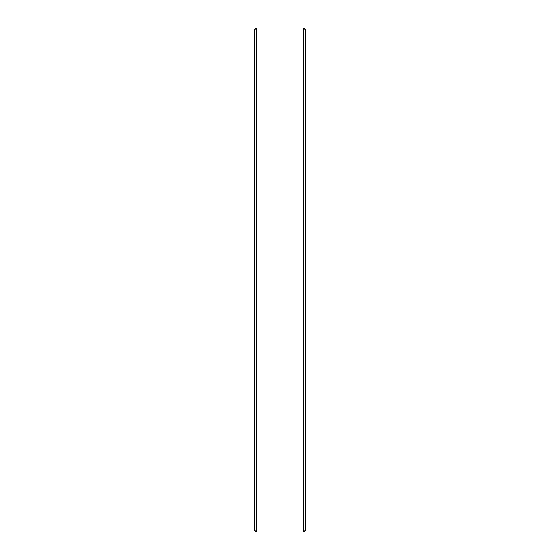 <?xml version="1.0" encoding="UTF-8"?>
<svg xmlns="http://www.w3.org/2000/svg" width="560" height="560" viewBox="0 0 560 560"><rect width="100%" height="100%" fill="white"/><g stroke="black" fill="none" stroke-linecap="round" stroke-linejoin="round"><path stroke-width="0.84" d="M303.625 28L305.2 29.575L305.2 530.425L303.625 532L303.625 28L256.375 28L256.375 532L282.541 531.972M303.625 532L288.512 532M256.375 532L254.8 530.425L254.8 29.575L256.375 28M294.469 531.972L290.087 532"/></g></svg>
